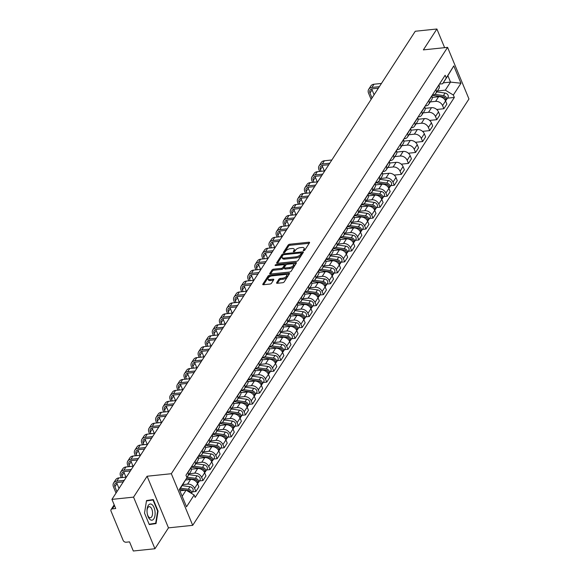 <?xml version="1.0" encoding="UTF-8"?>
<svg xmlns="http://www.w3.org/2000/svg" width="580" height="580" viewBox="0 0 580 580"><rect width="100%" height="100%" fill="white"/><g stroke="black" fill="none" stroke-linecap="round" stroke-linejoin="round"><path stroke-width="0.87" d="M303.717 250.676A0.863 0.392 -22.5 0 0 304.775 250.118L309.51 242.81A1.232 0.558 -22.5 0 0 309.582 242.447A1.232 0.558 -22.5 0 0 308.894 242.23L289.695 244.231A1.232 0.558 -22.5 0 0 288.18 245.036L283.439 252.344A0.863 0.392 -22.5 0 0 283.395 252.597A0.863 0.392 -22.5 0 0 283.874 252.749A0.863 0.392 -22.5 0 0 284.932 252.184L285.548 251.242A3.937 1.783 -22.5 0 1 290.392 248.682L291.986 248.515A3.937 1.783 -22.5 0 1 294.198 249.212A3.937 1.783 -22.5 0 1 293.973 250.364L293.364 251.307A0.863 0.392 -22.5 0 0 293.313 251.561A0.863 0.392 -22.5 0 0 293.799 251.713A0.863 0.392 -22.5 0 0 294.857 251.155L295.466 250.205A3.937 1.783 -22.5 0 1 300.31 247.653L301.904 247.486A3.937 1.783 -22.5 0 1 304.116 248.182A3.937 1.783 -22.5 0 1 303.891 249.327L303.282 250.277A0.863 0.392 -22.5 0 0 303.231 250.524A0.863 0.392 -22.5 0 0 303.717 250.676M276.645 282.707A1.232 0.558 -22.5 0 0 276.573 283.069A1.232 0.558 -22.5 0 0 277.269 283.286L282.656 282.728A1.232 0.558 -22.5 0 0 284.164 281.923L289.427 273.811A1.232 0.558 -22.5 0 0 289.493 273.448A1.232 0.558 -22.5 0 0 288.804 273.231L269.606 275.232A1.232 0.558 -22.5 0 0 268.09 276.029L262.834 284.149A1.232 0.558 -22.5 0 0 262.762 284.512A1.232 0.558 -22.5 0 0 263.45 284.729L269.961 284.048A1.232 0.558 -22.5 0 0 271.469 283.25L273.724 279.777A1.232 0.558 -22.5 0 0 273.796 279.415A1.232 0.558 -22.5 0 0 273.1 279.197L269.874 279.531A3.292 1.486 -22.5 0 1 268.032 278.951A3.292 1.486 -22.5 0 1 269.127 277.08A3.292 1.486 -22.5 0 1 272.259 275.855L284.903 274.536A3.292 1.486 -22.5 0 1 286.745 275.116A3.292 1.486 -22.5 0 1 285.65 276.986A3.292 1.486 -22.5 0 1 282.518 278.219L280.408 278.436A1.232 0.558 -22.5 0 0 278.9 279.234L276.645 282.707L276.877 283.272M171.325 473.715L147.095 476.238L133.559 497.132L111.933 499.38L415.265 31.255L436.892 29L423.357 49.887L447.586 47.364L171.325 473.715L192.705 525.335L468.966 98.984L447.586 47.364M296.518 261.326A1.232 0.558 -22.5 0 0 298.033 260.529L303.289 252.409A1.232 0.558 -22.5 0 0 303.362 252.046A1.232 0.558 -22.5 0 0 302.673 251.829L283.475 253.83A1.232 0.558 -22.5 0 0 281.96 254.627L276.696 262.747A1.232 0.558 -22.5 0 0 276.631 263.11A1.232 0.558 -22.5 0 0 277.32 263.327L296.518 261.326M296.358 263.11L291.095 271.23A1.232 0.558 -22.5 0 1 289.587 272.027L270.389 274.028A1.232 0.558 -22.5 0 1 269.693 273.811A1.232 0.558 -22.5 0 1 269.765 273.448L272.02 269.976A1.232 0.558 -22.5 0 1 273.528 269.178L281.314 268.366A1.232 0.558 -22.5 0 0 282.83 267.568L284.323 265.263A1.232 0.558 -22.5 0 0 284.388 264.9A1.232 0.558 -22.5 0 0 283.7 264.683L275.594 265.531A0.863 0.392 -22.5 0 1 275.108 265.379A0.863 0.392 -22.5 0 1 275.399 264.886A0.863 0.392 -22.5 0 1 276.218 264.567L295.735 262.53A1.232 0.558 -22.5 0 1 296.431 262.747A1.232 0.558 -22.5 0 1 296.358 263.11M133.559 497.132L154.94 548.745L133.313 551L129.528 541.865L126.157 542.213A2.508 1.871 -147.1 0 1 123.134 540.379L111.034 511.161A2.508 1.871 -147.1 0 1 111.099 509.573L114.18 504.817M154.94 548.745L168.475 527.858L192.705 525.335M111.933 499.38L115.717 508.522L112.346 508.87A2.508 1.871 -147.1 0 0 111.099 509.573M444.628 47.676L436.892 29M435.913 89.501L435.993 89.69A5.764 4.299 32.9 0 1 435.834 93.344L438.828 88.718A5.764 4.299 -147.1 0 0 438.988 85.064L438.908 84.876M430.28 101.913L435.609 101.362A5.764 4.299 32.9 0 1 442.576 105.589L445.578 100.963A5.764 4.299 -147.1 0 0 438.611 96.737L432.26 97.397M445.578 100.963L446.883 104.11L443.881 108.735L436.718 109.482M435.834 93.344A5.764 4.299 32.9 0 1 432.963 94.96L432.332 95.026M442.576 105.589L443.881 108.735M428.83 100.434L428.91 100.623A5.764 4.299 32.9 0 1 428.743 104.284L431.745 99.651A5.764 4.299 -147.1 0 0 431.904 95.997L431.825 95.809M429.628 120.422L436.798 119.676L439.792 115.043L438.487 111.897A5.764 4.299 -147.1 0 0 431.527 107.67L425.176 108.329M428.743 104.284A5.764 4.299 32.9 0 1 425.872 105.894L425.249 105.959M423.19 112.853L428.526 112.295A5.764 4.299 32.9 0 1 435.493 116.522L436.798 119.676M421.74 111.367L421.82 111.563A5.764 4.299 32.9 0 1 421.66 115.217L424.654 110.591A5.764 4.299 -147.1 0 0 424.821 106.938L424.741 106.742M422.545 131.356L429.708 130.609L432.709 125.983L431.404 122.829A5.764 4.299 -147.1 0 0 424.437 118.603L418.086 119.27M421.66 115.217A5.764 4.299 32.9 0 1 418.789 116.834L418.158 116.899M416.107 123.787L421.442 123.228A5.764 4.299 32.9 0 1 428.402 127.462L429.708 130.609M414.657 122.307L414.736 122.496A5.764 4.299 32.9 0 1 414.57 126.15L417.571 121.525A5.764 4.299 -147.1 0 0 417.73 117.871L417.651 117.682M415.454 142.288L422.624 141.542L425.618 136.916L424.321 133.77A5.764 4.299 -147.1 0 0 417.353 129.543L411.002 130.203M414.57 126.15A5.764 4.299 32.9 0 1 411.706 127.767L411.075 127.832M409.016 134.727L414.352 134.168A5.764 4.299 32.9 0 1 421.319 138.395L422.624 141.542M407.566 133.24L407.646 133.436A5.764 4.299 32.9 0 1 407.486 137.09L410.488 132.465A5.764 4.299 -147.1 0 0 410.647 128.803L410.567 128.615M408.371 153.229L415.541 152.482L418.535 147.856L417.23 144.703A5.764 4.299 -147.1 0 0 410.263 140.476L403.919 141.136M407.486 137.09A5.764 4.299 32.9 0 1 404.615 138.7L403.985 138.765M401.933 145.66L407.269 145.101A5.764 4.299 32.9 0 1 414.236 149.328L415.541 152.482M400.483 144.174L400.562 144.369A5.764 4.299 32.9 0 1 400.403 148.023L403.397 143.398A5.764 4.299 -147.1 0 0 403.564 139.744L403.484 139.548M401.287 164.162L408.45 163.415L411.452 158.79L410.147 155.643A5.764 4.299 -147.1 0 0 403.18 151.409L396.829 152.076M400.403 148.023A5.764 4.299 32.9 0 1 397.532 149.64L396.901 149.705M394.849 156.593L400.185 156.042A5.764 4.299 32.9 0 1 407.146 160.268L408.45 163.415M393.399 155.114L393.479 155.302A5.764 4.299 32.9 0 1 393.312 158.956L396.314 154.331A5.764 4.299 -147.1 0 0 396.474 150.677L396.394 150.488M394.197 175.095L401.367 174.348L404.361 169.722L403.057 166.576A5.764 4.299 -147.1 0 0 396.096 162.349L389.745 163.009M393.312 158.956A5.764 4.299 32.9 0 1 390.441 160.573L389.818 160.638M387.759 167.533L393.095 166.975A5.764 4.299 32.9 0 1 400.062 171.201L401.367 174.348M386.309 166.047L386.389 166.243A5.764 4.299 32.9 0 1 386.229 169.897L389.224 165.271A5.764 4.299 -147.1 0 0 389.39 161.61L389.31 161.421M390.768 185.651L394.277 185.288L397.278 180.663L395.973 177.509A5.764 4.299 -147.1 0 0 389.006 173.282L382.655 173.942M386.229 169.897A5.764 4.299 32.9 0 1 383.358 171.506L382.727 171.571M380.676 178.466L386.012 177.908A5.764 4.299 32.9 0 1 392.979 182.135L394.277 185.288M379.226 176.987L379.305 177.175A5.764 4.299 32.9 0 1 379.146 180.829L382.14 176.204A5.764 4.299 -147.1 0 0 382.3 172.55L382.22 172.354M383.685 196.591L387.193 196.221L390.195 191.596L388.89 188.449A5.764 4.299 -147.1 0 0 381.923 184.222L375.572 184.882M379.146 180.829A5.764 4.299 32.9 0 1 376.275 182.446L375.644 182.512M373.592 189.399L378.921 188.848A5.764 4.299 32.9 0 1 385.888 193.075L387.193 196.221M372.142 187.92L372.215 188.108A5.764 4.299 32.9 0 1 372.055 191.762L375.057 187.137A5.764 4.299 -147.1 0 0 375.216 183.483L375.137 183.294M376.601 207.524L380.11 207.154L383.104 202.529L381.799 199.382A5.764 4.299 -147.1 0 0 374.839 195.155L368.488 195.815M372.055 191.762A5.764 4.299 32.9 0 1 369.185 193.379L368.561 193.444M366.502 200.339L371.838 199.781A5.764 4.299 32.9 0 1 378.805 204.008L380.11 207.154M365.052 198.853L365.132 199.049A5.764 4.299 32.9 0 1 364.972 202.703L367.966 198.077A5.764 4.299 -147.1 0 0 368.133 194.423L368.053 194.227M369.511 218.457L373.02 218.094L376.021 213.469L374.716 210.315A5.764 4.299 -147.1 0 0 367.749 206.088L361.398 206.748M364.972 202.703A5.764 4.299 32.9 0 1 362.101 204.319L361.47 204.385M359.419 211.272L364.755 210.714A5.764 4.299 32.9 0 1 371.715 214.948L373.02 218.094M357.969 209.793L358.048 209.982A5.764 4.299 32.9 0 1 357.882 213.636L360.883 209.01A5.764 4.299 -147.1 0 0 361.043 205.356L360.963 205.168M362.427 229.397L365.937 229.027L368.931 224.402L367.633 221.256A5.764 4.299 -147.1 0 0 360.666 217.029L354.315 217.688M357.882 213.636A5.764 4.299 32.9 0 1 355.018 215.252L354.387 215.318M352.328 222.205L357.664 221.654A5.764 4.299 32.9 0 1 364.631 225.881L365.937 229.027M350.878 220.726L350.958 220.915A5.764 4.299 32.9 0 1 350.798 224.576L353.8 219.943A5.764 4.299 -147.1 0 0 353.959 216.289L353.88 216.101M355.337 240.33L358.853 239.968L361.848 235.335L360.543 232.188A5.764 4.299 -147.1 0 0 353.575 227.962L347.224 228.621M350.798 224.576A5.764 4.299 32.9 0 1 347.927 226.186L347.297 226.251M345.245 233.145L350.581 232.587A5.764 4.299 32.9 0 1 357.548 236.814L358.853 239.968M343.795 231.659L343.875 231.855A5.764 4.299 32.9 0 1 343.715 235.509L346.709 230.883A5.764 4.299 -147.1 0 0 346.869 227.23L346.796 227.034M348.254 251.263L351.763 250.901L354.764 246.275L353.459 243.121A5.764 4.299 -147.1 0 0 346.492 238.895L340.141 239.562M343.715 235.509A5.764 4.299 32.9 0 1 340.844 237.126L340.214 237.191M338.162 244.079L343.49 243.52A5.764 4.299 32.9 0 1 350.458 247.754L351.763 250.901M336.712 242.6L336.791 242.788A5.764 4.299 32.9 0 1 336.625 246.442L339.626 241.817A5.764 4.299 -147.1 0 0 339.786 238.162L339.706 237.974M341.171 262.204L344.68 261.834L347.674 257.208L346.369 254.062A5.764 4.299 -147.1 0 0 339.409 249.835L333.058 250.495M336.625 246.442A5.764 4.299 32.9 0 1 333.754 248.059L333.13 248.124M331.071 255.019L336.407 254.46A5.764 4.299 32.9 0 1 343.375 258.687L344.68 261.834M329.621 253.532L329.701 253.728A5.764 4.299 32.9 0 1 329.541 257.382L332.536 252.757A5.764 4.299 -147.1 0 0 332.702 249.095L332.623 248.907M334.08 273.137L337.589 272.774L340.59 268.149L339.286 264.995A5.764 4.299 -147.1 0 0 332.318 260.768L325.967 261.428M329.541 257.382A5.764 4.299 32.9 0 1 326.671 258.992L326.04 259.057M323.988 265.952L329.324 265.394A5.764 4.299 32.9 0 1 336.284 269.62L337.589 272.774M322.538 264.465L322.618 264.661A5.764 4.299 32.9 0 1 322.458 268.315L325.452 263.69A5.764 4.299 -147.1 0 0 325.612 260.036L325.532 259.84M326.997 284.07L330.506 283.707L333.5 279.082L332.202 275.935A5.764 4.299 -147.1 0 0 325.235 271.701L318.884 272.368M322.458 268.315A5.764 4.299 32.9 0 1 319.587 269.932L318.957 269.997M316.897 276.885L322.233 276.334A5.764 4.299 32.9 0 1 329.201 280.56L330.506 283.707M315.447 275.406L315.527 275.594A5.764 4.299 32.9 0 1 315.368 279.248L318.369 274.623A5.764 4.299 -147.1 0 0 318.529 270.969L318.449 270.78M319.906 295.01L323.423 294.64L326.417 290.014L325.112 286.868A5.764 4.299 -147.1 0 0 318.144 282.641L311.801 283.301M315.368 279.248A5.764 4.299 32.9 0 1 312.497 280.865L311.873 280.93M309.814 287.825L315.15 287.267A5.764 4.299 32.9 0 1 322.118 291.493L323.423 294.64M308.364 286.339L308.444 286.535A5.764 4.299 32.9 0 1 308.285 290.188L311.279 285.563A5.764 4.299 -147.1 0 0 311.445 281.902L311.366 281.713M312.823 305.943L316.332 305.58L319.333 300.955L318.029 297.801A5.764 4.299 -147.1 0 0 311.061 293.574L304.71 294.234M308.285 290.188A5.764 4.299 32.9 0 1 305.413 291.798L304.783 291.863M302.731 298.758L308.067 298.2A5.764 4.299 32.9 0 1 315.027 302.426L316.332 305.58M301.281 297.279L301.361 297.467A5.764 4.299 32.9 0 1 301.194 301.121L304.195 296.496A5.764 4.299 -147.1 0 0 304.355 292.842L304.275 292.646M305.74 316.883L309.249 316.513L312.243 311.888L310.938 308.741A5.764 4.299 -147.1 0 0 303.978 304.507L297.627 305.174M301.194 301.121A5.764 4.299 32.9 0 1 298.323 302.738L297.7 302.803M295.64 309.691L300.976 309.14A5.764 4.299 32.9 0 1 307.944 313.367L309.249 316.513M294.19 308.212L294.27 308.4A5.764 4.299 32.9 0 1 294.111 312.055L297.105 307.429A5.764 4.299 -147.1 0 0 297.272 303.775L297.192 303.587M298.649 327.816L302.158 327.446L305.16 322.821L303.855 319.674A5.764 4.299 -147.1 0 0 296.887 315.447L290.536 316.107M294.111 312.055A5.764 4.299 32.9 0 1 291.24 313.671L290.609 313.736M288.557 320.631L293.893 320.073A5.764 4.299 32.9 0 1 300.861 324.3L302.158 327.446M287.107 319.145L287.187 319.341A5.764 4.299 32.9 0 1 287.027 322.995L290.022 318.369A5.764 4.299 -147.1 0 0 290.181 314.715L290.101 314.519M291.566 338.749L295.075 338.387L298.076 333.761L296.771 330.607A5.764 4.299 -147.1 0 0 289.804 326.38L283.453 327.04M287.027 322.995A5.764 4.299 32.9 0 1 284.156 324.611L283.526 324.677M281.474 331.564L286.803 331.006A5.764 4.299 32.9 0 1 293.77 335.24L295.075 338.387M280.024 330.085L280.096 330.274A5.764 4.299 32.9 0 1 279.937 333.928L282.938 329.302A5.764 4.299 -147.1 0 0 283.098 325.648L283.018 325.46M284.483 349.689L287.992 349.32L290.986 344.694L289.681 341.548A5.764 4.299 -147.1 0 0 282.721 337.321L276.37 337.981M279.937 333.928A5.764 4.299 32.9 0 1 277.066 335.544L276.442 335.61M274.383 342.497L279.719 341.946A5.764 4.299 32.9 0 1 286.687 346.173L287.992 349.32M272.933 341.018L273.013 341.207A5.764 4.299 32.9 0 1 272.854 344.868L275.848 340.235A5.764 4.299 -147.1 0 0 276.015 336.581L275.935 336.393M277.392 360.622L280.901 360.26L283.903 355.627L282.598 352.481A5.764 4.299 -147.1 0 0 275.63 348.254L269.279 348.913M272.854 344.868A5.764 4.299 32.9 0 1 269.983 346.477L269.352 346.543M267.3 353.438L272.636 352.879A5.764 4.299 32.9 0 1 279.596 357.106L280.901 360.26M265.85 351.951L265.93 352.147A5.764 4.299 32.9 0 1 265.763 355.801L268.765 351.175A5.764 4.299 -147.1 0 0 268.924 347.521L268.844 347.326M270.309 371.555L273.818 371.193L276.812 366.567L275.514 363.413A5.764 4.299 -147.1 0 0 268.547 359.187L262.196 359.854M265.763 355.801A5.764 4.299 32.9 0 1 262.899 357.418L262.269 357.483M260.21 364.37L265.546 363.812A5.764 4.299 32.9 0 1 272.513 368.046L273.818 371.193M258.76 362.892L258.839 363.08A5.764 4.299 32.9 0 1 258.68 366.734L261.681 362.108A5.764 4.299 -147.1 0 0 261.841 358.454L261.761 358.266M263.219 382.495L266.735 382.126L269.729 377.5L268.424 374.354A5.764 4.299 -147.1 0 0 261.457 370.127L255.106 370.787M258.68 366.734A5.764 4.299 32.9 0 1 255.809 368.351L255.178 368.416M253.126 375.311L258.462 374.752A5.764 4.299 32.9 0 1 265.43 378.979L266.735 382.126M251.676 373.825L251.756 374.02A5.764 4.299 32.9 0 1 251.597 377.674L254.591 373.049A5.764 4.299 -147.1 0 0 254.75 369.387L254.678 369.199M256.135 393.428L259.644 393.066L262.646 388.44L261.341 385.287A5.764 4.299 -147.1 0 0 254.374 381.06L248.023 381.72M251.597 377.674A5.764 4.299 32.9 0 1 248.726 379.284L248.095 379.349M246.043 386.244L251.379 385.685A5.764 4.299 32.9 0 1 258.339 389.912L259.644 393.066M244.593 384.757L244.673 384.953A5.764 4.299 32.9 0 1 244.506 388.607L247.508 383.982A5.764 4.299 -147.1 0 0 247.667 380.328L247.588 380.132M249.052 404.361L252.561 403.999L255.555 399.373L254.25 396.227A5.764 4.299 -147.1 0 0 247.29 391.993L240.939 392.66M244.506 388.607A5.764 4.299 32.9 0 1 241.635 390.224L241.012 390.289M238.953 397.177L244.289 396.626A5.764 4.299 32.9 0 1 251.256 400.852L252.561 403.999M237.503 395.698L237.582 395.886A5.764 4.299 32.9 0 1 237.423 399.54L240.417 394.915A5.764 4.299 -147.1 0 0 240.584 391.261L240.504 391.072M241.962 415.302L245.47 414.932L248.472 410.307L247.167 407.16A5.764 4.299 -147.1 0 0 240.2 402.933L233.849 403.593M237.423 399.54A5.764 4.299 32.9 0 1 234.552 401.157L233.921 401.222M231.869 408.117L237.206 407.559A5.764 4.299 32.9 0 1 244.173 411.786L245.47 414.932M230.419 406.631L230.499 406.826A5.764 4.299 32.9 0 1 230.34 410.48L233.334 405.855A5.764 4.299 -147.1 0 0 233.493 402.194L233.414 402.005M234.878 426.235L238.387 425.872L241.389 421.247L240.084 418.093A5.764 4.299 -147.1 0 0 233.117 413.866L226.765 414.526M230.34 410.48A5.764 4.299 32.9 0 1 227.469 412.09L226.838 412.155M224.779 419.05L230.115 418.492A5.764 4.299 32.9 0 1 237.082 422.718L238.387 425.872M223.329 417.571L223.409 417.76A5.764 4.299 32.9 0 1 223.249 421.413L226.251 416.788A5.764 4.299 -147.1 0 0 226.41 413.134L226.331 412.938M227.795 437.175L231.304 436.805L234.298 432.18L232.993 429.033A5.764 4.299 -147.1 0 0 226.026 424.799L219.682 425.466M223.249 421.413A5.764 4.299 32.9 0 1 220.378 423.03L219.755 423.096M217.696 429.983L223.032 429.432A5.764 4.299 32.9 0 1 229.999 433.659L231.304 436.805M216.246 428.504L216.325 428.692A5.764 4.299 32.9 0 1 216.166 432.346L219.16 427.721A5.764 4.299 -147.1 0 0 219.327 424.067L219.247 423.878M220.704 448.108L224.213 447.738L227.215 443.113L225.91 439.966A5.764 4.299 -147.1 0 0 218.943 435.739L212.592 436.399M216.166 432.346A5.764 4.299 32.9 0 1 213.295 433.963L212.664 434.028M210.612 440.923L215.948 440.365A5.764 4.299 32.9 0 1 222.908 444.592L224.213 447.738M209.162 439.437L209.242 439.633A5.764 4.299 32.9 0 1 209.075 443.287L212.077 438.661A5.764 4.299 -147.1 0 0 212.237 435.007L212.157 434.811M213.621 459.041L217.13 458.678L220.124 454.053L218.819 450.899A5.764 4.299 -147.1 0 0 211.86 446.673L205.508 447.332M209.075 443.287A5.764 4.299 32.9 0 1 206.212 444.903L205.581 444.969M203.522 451.856L208.858 451.298A5.764 4.299 32.9 0 1 215.825 455.532L217.13 458.678M202.072 450.377L202.152 450.566A5.764 4.299 32.9 0 1 201.992 454.22L204.994 449.594A5.764 4.299 -147.1 0 0 205.153 445.94L205.073 445.745M206.531 469.981L210.04 469.611L213.041 464.986L211.736 461.839A5.764 4.299 -147.1 0 0 204.769 457.613L198.418 458.272M201.992 454.22A5.764 4.299 32.9 0 1 199.121 455.837L198.49 455.902M196.439 462.789L201.775 462.238A5.764 4.299 32.9 0 1 208.742 466.465L210.04 469.611M194.989 461.31L195.069 461.499A5.764 4.299 32.9 0 1 194.909 465.16L197.903 460.527A5.764 4.299 -147.1 0 0 198.063 456.873L197.983 456.685M199.448 480.914L202.957 480.552L205.958 475.919L204.653 472.772A5.764 4.299 -147.1 0 0 197.686 468.546L191.335 469.205M194.909 465.16A5.764 4.299 32.9 0 1 192.038 466.769L191.407 466.835M189.356 473.729L194.684 473.171A5.764 4.299 32.9 0 1 201.651 477.398L202.957 480.552M187.905 472.243L187.985 472.439A5.764 4.299 32.9 0 1 187.819 476.093L190.82 471.467A5.764 4.299 -147.1 0 0 190.98 467.813L190.9 467.618M192.364 491.847L195.873 491.485L198.868 486.859L197.562 483.705A5.764 4.299 -147.1 0 0 190.602 479.479L185.622 480.001M187.819 476.093A5.764 4.299 32.9 0 1 186.738 477.13M182.917 484.597L187.601 484.104A5.764 4.299 32.9 0 1 194.568 488.338L195.873 491.485M437.363 90.98L445.31 90.154L450.529 82.092L447.876 75.69L442.656 83.752L439.415 84.093M443.236 82.853L450.529 82.092L460.962 83.244L453.335 95.026L445.31 90.154M442.656 83.752L453.777 65.903L460.962 83.244M182.156 496.262L186.122 490.143L194.148 495.015L195.148 497.444L454.336 97.447L453.335 95.026M194.148 495.015L186.513 506.797L179.329 489.447L186.963 477.673L179.503 489.868M446.15 77.684L445.143 75.255L185.955 475.245L186.963 477.673M147.095 476.238L168.475 527.858M149.285 524.588L156.049 523.573L158.05 511.06L153.287 499.554L146.522 500.569L144.522 513.082L149.285 524.588M186.122 490.143L179.887 490.796M447.455 98.165L454.336 97.447M453.777 65.903L447.876 75.69M149.205 524.392L151.518 523.863M151.489 524.052L156.049 523.573M157.622 511.103L158.05 511.06M304.203 250.545L304.319 250.364A3.937 1.783 -22.5 0 0 304.543 249.212L304.116 248.182M294.198 249.212L294.625 250.248A3.937 1.783 -22.5 0 1 294.401 251.394L294.285 251.582M309.212 243.274L290.123 245.268A1.232 0.558 -22.5 0 0 288.608 246.065L284.36 252.612M283.047 255.127A1.232 0.558 -22.5 0 0 282.387 255.664L277.428 263.313M302.992 252.873L301.346 253.047A0.863 0.392 -22.5 0 0 300.875 252.916L284.019 254.671A0.863 0.392 -22.5 0 0 282.96 255.229L282.315 256.23A3.937 1.783 -22.5 0 0 282.09 257.382A3.937 1.783 -22.5 0 0 284.301 258.078L295.822 256.875A3.937 1.783 -22.5 0 0 300.665 254.315L301.31 253.322A0.863 0.392 -22.5 0 0 301.361 253.069L301.781 254.098A0.863 0.392 -22.5 0 0 301.571 253.96M282.09 257.382L282.518 258.412A3.937 1.783 -22.5 0 0 284.729 259.108L296.25 257.911A3.937 1.783 -22.5 0 0 301.092 255.352L301.738 254.352A0.863 0.392 -22.5 0 0 301.781 254.098M270.498 274.014L272.448 271.005L272.02 269.976M284.388 264.9L284.816 265.93A1.232 0.558 -22.5 0 1 284.751 266.293L283.257 268.598A1.232 0.558 -22.5 0 1 281.742 269.395L273.956 270.207A1.232 0.558 -22.5 0 0 272.448 271.005M284.316 264.799L286.462 264.574M292.922 263.9L296.054 263.574M289.398 267.525A3.292 1.486 -22.5 0 0 292.53 266.293A3.292 1.486 -22.5 0 0 293.625 264.422A3.292 1.486 -22.5 0 0 291.784 263.842L287.325 264.306A1.232 0.558 -22.5 0 0 285.817 265.103L284.323 267.409A1.232 0.558 -22.5 0 0 284.251 267.771A1.232 0.558 -22.5 0 0 284.939 267.989L289.398 267.525L289.826 268.555A3.292 1.486 -22.5 0 0 292.958 267.329A3.292 1.486 -22.5 0 0 294.053 265.459L293.625 264.422M284.751 268.438A1.232 0.558 -22.5 0 0 284.678 268.801A1.232 0.558 -22.5 0 0 285.367 269.019L284.939 267.989M289.826 268.555L285.367 269.019M286.745 275.116L287.173 276.152A3.292 1.486 -22.5 0 1 286.078 278.023A3.292 1.486 -22.5 0 1 282.946 279.248L280.836 279.466A1.232 0.558 -22.5 0 0 279.321 280.27L277.378 283.279M268.032 278.951L268.46 279.988A3.292 1.486 -22.5 0 0 270.302 280.568L269.874 279.531M273.419 280.242L270.302 280.568M270.867 276.174L270.034 276.261A1.232 0.558 -22.5 0 0 268.518 277.059L263.559 284.715M289.123 274.275L286.041 274.594M432.158 95.301L442.656 96.766A3.132 2.335 32.9 0 1 445.353 98.441A3.132 2.335 32.9 0 1 445.607 101.029M442.924 96.816L443.591 96.911A1.501 1.124 32.9 0 1 445.077 98.093M434.783 94.366L443.424 95.577A3.132 2.335 32.9 0 1 446.129 97.251A3.132 2.335 32.9 0 1 446.375 99.847A3.132 2.335 32.9 0 1 445.861 100.362M436.769 91.894L445.063 93.054A3.132 2.335 32.9 0 1 447.76 94.728A3.132 2.335 32.9 0 1 448.007 97.317L446.375 99.847M372.019 97.998L369.982 93.075A4.698 3.502 32.9 0 1 370.113 90.096A4.698 3.502 32.9 0 1 372.454 88.783L378.392 88.16M381.459 83.433L373.991 84.216A6.329 4.72 -147.1 0 0 370.837 85.985L368.75 89.211A6.329 4.72 -147.1 0 0 368.568 93.228L371.12 99.383M379.363 86.659L371.903 87.442A6.329 4.72 -147.1 0 0 368.75 89.211M374.114 94.772L372.077 89.849A4.698 3.502 32.9 0 1 371.809 88.907M152.236 504.796A8.142 3.987 84.1 0 0 147.016 510.61A8.142 3.987 84.1 0 0 147.407 514.38A8.142 3.987 84.1 0 0 149.901 519.397A8.142 3.987 84.1 0 0 154.954 515.627A8.142 3.987 84.1 0 0 152.236 504.796M147.342 514.054A5.575 2.733 84.1 0 0 148.987 517.229A5.575 2.733 84.1 0 0 150.365 517.773A5.575 2.733 84.1 0 0 152.554 513.329A5.575 2.733 84.1 0 0 150.582 507.232A5.575 2.733 84.1 0 0 149.205 506.681A5.575 2.733 84.1 0 0 147.016 510.944M146.493 500.743L153.011 499.967L157.622 511.111L155.686 523.24L149.132 524.218M146.465 500.946L153.011 499.967M375.47 182.787L385.968 184.251A3.132 2.335 32.9 0 1 388.665 185.926A3.132 2.335 32.9 0 1 388.919 188.514M386.236 184.302L386.903 184.397A1.501 1.124 32.9 0 1 388.39 185.578M378.087 181.852L386.737 183.062A3.132 2.335 32.9 0 1 389.441 184.737A3.132 2.335 32.9 0 1 389.68 187.325A3.132 2.335 32.9 0 1 389.173 187.847M380.081 179.379L388.375 180.54A3.132 2.335 32.9 0 1 391.072 182.214A3.132 2.335 32.9 0 1 391.319 184.803L389.68 187.325M368.38 193.72L378.878 195.192A3.132 2.335 32.9 0 1 381.582 196.859A3.132 2.335 32.9 0 1 381.828 199.448M379.146 195.235L379.82 195.329A1.501 1.124 32.9 0 1 381.307 196.511M371.004 192.785L379.653 193.995A3.132 2.335 32.9 0 1 382.351 195.67A3.132 2.335 32.9 0 1 382.597 198.266A3.132 2.335 32.9 0 1 382.089 198.78M372.998 190.312L381.285 191.472A3.132 2.335 32.9 0 1 383.989 193.147A3.132 2.335 32.9 0 1 384.236 195.743L382.597 198.266M361.296 204.653L371.795 206.125A3.132 2.335 32.9 0 1 374.491 207.799A3.132 2.335 32.9 0 1 374.745 210.388M372.063 206.175L372.73 206.262A1.501 1.124 32.9 0 1 374.223 207.451M363.921 203.725L372.563 204.936A3.132 2.335 32.9 0 1 375.267 206.611A3.132 2.335 32.9 0 1 375.514 209.199A3.132 2.335 32.9 0 1 374.999 209.713M365.915 201.245L374.201 202.405A3.132 2.335 32.9 0 1 376.906 204.088A3.132 2.335 32.9 0 1 377.145 206.676L375.514 209.199M354.206 215.593L364.711 217.058A3.132 2.335 32.9 0 1 367.408 218.732A3.132 2.335 32.9 0 1 367.655 221.321M364.979 217.108L365.646 217.203A1.501 1.124 32.9 0 1 367.133 218.385M356.83 214.658L365.48 215.869A3.132 2.335 32.9 0 1 368.184 217.543A3.132 2.335 32.9 0 1 368.423 220.139A3.132 2.335 32.9 0 1 367.916 220.654M358.824 212.186L367.118 213.346A3.132 2.335 32.9 0 1 369.815 215.02A3.132 2.335 32.9 0 1 370.062 217.609L368.423 220.139M347.123 226.526L357.621 227.998A3.132 2.335 32.9 0 1 360.318 229.665A3.132 2.335 32.9 0 1 360.571 232.254M357.889 228.042L358.556 228.136A1.501 1.124 32.9 0 1 360.049 229.317M349.747 225.591L358.396 226.802A3.132 2.335 32.9 0 1 361.094 228.476A3.132 2.335 32.9 0 1 361.34 231.072A3.132 2.335 32.9 0 1 360.832 231.587M351.741 223.119L360.028 224.279A3.132 2.335 32.9 0 1 362.732 225.954A3.132 2.335 32.9 0 1 362.978 228.549L361.34 231.072M340.039 237.459L350.537 238.931A3.132 2.335 32.9 0 1 353.235 240.606A3.132 2.335 32.9 0 1 353.488 243.194M350.806 238.982L351.473 239.076A1.501 1.124 32.9 0 1 352.959 240.258M342.664 236.531L351.306 237.742A3.132 2.335 32.9 0 1 354.01 239.417A3.132 2.335 32.9 0 1 354.257 242.005A3.132 2.335 32.9 0 1 353.742 242.52M344.658 234.059L352.945 235.219A3.132 2.335 32.9 0 1 355.642 236.894A3.132 2.335 32.9 0 1 355.888 239.482L354.257 242.005M332.949 248.399L343.447 249.864A3.132 2.335 32.9 0 1 346.151 251.539A3.132 2.335 32.9 0 1 346.398 254.127M343.715 249.915L344.389 250.009A1.501 1.124 32.9 0 1 345.876 251.191M335.574 247.464L344.223 248.675A3.132 2.335 32.9 0 1 346.927 250.35A3.132 2.335 32.9 0 1 347.166 252.945A3.132 2.335 32.9 0 1 346.659 253.46M337.567 244.992L345.854 246.152A3.132 2.335 32.9 0 1 348.558 247.827A3.132 2.335 32.9 0 1 348.805 250.422L347.166 252.945M325.866 259.332L336.364 260.804A3.132 2.335 32.9 0 1 339.061 262.472A3.132 2.335 32.9 0 1 339.314 265.067M336.632 260.848L337.299 260.942A1.501 1.124 32.9 0 1 338.793 262.124M328.49 258.397L337.139 259.608A3.132 2.335 32.9 0 1 339.837 261.29A3.132 2.335 32.9 0 1 340.083 263.878A3.132 2.335 32.9 0 1 339.568 264.393M330.484 255.925L338.771 257.085A3.132 2.335 32.9 0 1 341.475 258.76A3.132 2.335 32.9 0 1 341.714 261.355L340.083 263.878M318.782 270.265L329.281 271.737A3.132 2.335 32.9 0 1 331.977 273.412A3.132 2.335 32.9 0 1 332.224 276M329.549 271.788L330.216 271.882A1.501 1.124 32.9 0 1 331.702 273.064M321.4 269.337L330.049 270.548A3.132 2.335 32.9 0 1 332.753 272.223A3.132 2.335 32.9 0 1 332.993 274.811A3.132 2.335 32.9 0 1 332.485 275.326M323.394 266.865L331.688 268.025A3.132 2.335 32.9 0 1 334.385 269.7A3.132 2.335 32.9 0 1 334.631 272.288L332.993 274.811M321.081 171.303L320.385 169.628A4.698 3.502 32.9 0 1 320.515 166.649A4.698 3.502 32.9 0 1 322.857 165.329L328.787 164.713M331.854 159.986L324.387 160.762A6.329 4.72 -147.1 0 0 321.233 162.538L319.145 165.764A6.329 4.72 -147.1 0 0 318.971 169.773L319.667 171.455M329.766 163.212L322.299 163.988A6.329 4.72 -147.1 0 0 319.145 165.764M324.358 170.962L322.473 166.402A4.698 3.502 32.9 0 1 322.204 165.452M313.99 182.243L313.294 180.561A4.698 3.502 32.9 0 1 313.425 177.582A4.698 3.502 32.9 0 1 315.767 176.269L321.704 175.646M324.764 170.919L317.303 171.702A6.329 4.72 -147.1 0 0 314.15 173.471L312.062 176.697A6.329 4.72 -147.1 0 0 311.88 180.706L312.576 182.388M322.676 174.145L315.208 174.921A6.329 4.72 -147.1 0 0 312.062 176.697M317.274 181.903L315.382 177.335A4.698 3.502 32.9 0 1 315.121 176.385M306.907 193.176L306.211 191.494A4.698 3.502 32.9 0 1 306.341 188.514A4.698 3.502 32.9 0 1 308.683 187.202L314.621 186.586M317.68 181.859L310.213 182.635A6.329 4.72 -147.1 0 0 307.067 184.411L304.971 187.63A6.329 4.72 -147.1 0 0 304.797 191.646L305.493 193.321M315.592 185.085L308.125 185.861A6.329 4.72 -147.1 0 0 304.971 187.63M310.191 192.835L308.299 188.275A4.698 3.502 32.9 0 1 308.031 187.325M299.817 204.109L299.128 202.435A4.698 3.502 32.9 0 1 299.258 199.455A4.698 3.502 32.9 0 1 301.593 198.135L307.531 197.519M310.597 192.792L303.13 193.568A6.329 4.72 -147.1 0 0 299.976 195.344L297.888 198.57A6.329 4.72 -147.1 0 0 297.714 202.579L298.41 204.262M308.502 196.018L301.042 196.794A6.329 4.72 -147.1 0 0 297.888 198.57M303.101 203.768L301.216 199.208A4.698 3.502 32.9 0 1 300.947 198.258M292.733 215.049L292.037 213.368A4.698 3.502 32.9 0 1 292.168 210.388A4.698 3.502 32.9 0 1 294.51 209.075L300.447 208.452M303.507 203.725L296.046 204.508A6.329 4.72 -147.1 0 0 292.893 206.277L290.805 209.503A6.329 4.72 -147.1 0 0 290.623 213.52L291.32 215.194M301.419 206.951L293.951 207.734A6.329 4.72 -147.1 0 0 290.805 209.503M296.017 214.709L294.125 210.141A4.698 3.502 32.9 0 1 293.864 209.199M285.65 225.982L284.954 224.308A4.698 3.502 32.9 0 1 285.084 221.328A4.698 3.502 32.9 0 1 287.426 220.008L293.364 219.392M296.423 214.665L288.956 215.441A6.329 4.72 -147.1 0 0 285.81 217.217L283.714 220.436A6.329 4.72 -147.1 0 0 283.54 224.453L284.236 226.135M294.336 217.892L286.868 218.667A6.329 4.72 -147.1 0 0 283.714 220.436M288.934 225.642L287.042 221.082A4.698 3.502 32.9 0 1 286.774 220.132M278.56 236.923L277.863 235.241A4.698 3.502 32.9 0 1 278.001 232.261A4.698 3.502 32.9 0 1 280.336 230.942L286.274 230.325M289.34 225.598L281.873 226.381A6.329 4.72 -147.1 0 0 278.719 228.15L276.631 231.376A6.329 4.72 -147.1 0 0 276.457 235.386L277.146 237.068M287.245 228.825L279.785 229.6A6.329 4.72 -147.1 0 0 276.631 231.376M281.844 236.575L279.959 232.014A4.698 3.502 32.9 0 1 279.69 231.065M271.476 247.856L270.78 246.174A4.698 3.502 32.9 0 1 270.911 243.194A4.698 3.502 32.9 0 1 273.252 241.882L279.19 241.258M282.25 236.538L274.782 237.314A6.329 4.72 -147.1 0 0 271.636 239.083L269.548 242.31A6.329 4.72 -147.1 0 0 269.367 246.326L270.062 248.001M280.162 239.757L272.694 240.54A6.329 4.72 -147.1 0 0 269.548 242.31M274.76 247.515L272.868 242.955A4.698 3.502 32.9 0 1 272.6 242.005M264.393 258.789L263.697 257.114A4.698 3.502 32.9 0 1 263.827 254.134A4.698 3.502 32.9 0 1 266.162 252.815L272.1 252.198M275.166 247.471L267.699 248.247A6.329 4.72 -147.1 0 0 264.545 250.024L262.457 253.243A6.329 4.72 -147.1 0 0 262.283 257.259L262.979 258.941M273.079 250.698L265.611 251.474A6.329 4.72 -147.1 0 0 262.457 253.243M267.67 258.448L265.785 253.888A4.698 3.502 32.9 0 1 265.517 252.938M257.302 269.729L256.606 268.047A4.698 3.502 32.9 0 1 256.737 265.067A4.698 3.502 32.9 0 1 259.079 263.748L265.017 263.132M268.076 258.404L260.616 259.188A6.329 4.72 -147.1 0 0 257.462 260.957L255.374 264.183A6.329 4.72 -147.1 0 0 255.193 268.192L255.889 269.874M265.988 261.631L258.52 262.406A6.329 4.72 -147.1 0 0 255.374 264.183M260.587 269.381L258.695 264.821A4.698 3.502 32.9 0 1 258.433 263.871M311.692 281.206L322.19 282.67A3.132 2.335 32.9 0 1 324.894 284.345A3.132 2.335 32.9 0 1 325.141 286.933M322.458 282.721L323.125 282.815A1.501 1.124 32.9 0 1 324.619 283.997M314.317 280.27L322.966 281.481A3.132 2.335 32.9 0 1 325.663 283.156A3.132 2.335 32.9 0 1 325.909 285.751A3.132 2.335 32.9 0 1 325.402 286.266M316.31 277.798L324.597 278.958A3.132 2.335 32.9 0 1 327.301 280.633A3.132 2.335 32.9 0 1 327.548 283.228L325.909 285.751M250.219 280.662L249.523 278.98A4.698 3.502 32.9 0 1 249.654 276A4.698 3.502 32.9 0 1 251.995 274.688L257.933 274.072M260.993 269.345L253.525 270.12A6.329 4.72 -147.1 0 0 250.379 271.889L248.283 275.116A6.329 4.72 -147.1 0 0 248.11 279.132L248.805 280.807M258.905 272.564L251.437 273.347A6.329 4.72 -147.1 0 0 248.283 275.116M253.504 280.321L251.611 275.761A4.698 3.502 32.9 0 1 251.343 274.811M304.609 292.139L315.107 293.611A3.132 2.335 32.9 0 1 317.804 295.278A3.132 2.335 32.9 0 1 318.058 297.873M315.375 293.654L316.042 293.748A1.501 1.124 32.9 0 1 317.528 294.937M307.233 291.211L315.875 292.414A3.132 2.335 32.9 0 1 318.579 294.096A3.132 2.335 32.9 0 1 318.826 296.685A3.132 2.335 32.9 0 1 318.311 297.199M309.227 288.731L317.514 289.891A3.132 2.335 32.9 0 1 320.218 291.573A3.132 2.335 32.9 0 1 320.457 294.161L318.826 296.685M297.518 303.079L308.024 304.543A3.132 2.335 32.9 0 1 310.72 306.218A3.132 2.335 32.9 0 1 310.967 308.806M308.292 304.594L308.959 304.688A1.501 1.124 32.9 0 1 310.445 305.87M300.143 302.144L308.792 303.355A3.132 2.335 32.9 0 1 311.496 305.029A3.132 2.335 32.9 0 1 311.736 307.618A3.132 2.335 32.9 0 1 311.228 308.132M302.137 299.671L310.43 300.832A3.132 2.335 32.9 0 1 313.127 302.506A3.132 2.335 32.9 0 1 313.374 305.094L311.736 307.618M290.435 314.012L300.933 315.484A3.132 2.335 32.9 0 1 303.63 317.151A3.132 2.335 32.9 0 1 303.884 319.739M301.201 315.527L301.868 315.621A1.501 1.124 32.9 0 1 303.362 316.803M293.06 313.077L301.709 314.287A3.132 2.335 32.9 0 1 304.406 315.962A3.132 2.335 32.9 0 1 304.652 318.558A3.132 2.335 32.9 0 1 304.137 319.072M295.053 310.605L303.34 311.764A3.132 2.335 32.9 0 1 306.044 313.439A3.132 2.335 32.9 0 1 306.284 316.035L304.652 318.558M283.352 324.945L293.85 326.417A3.132 2.335 32.9 0 1 296.547 328.091A3.132 2.335 32.9 0 1 296.8 330.68M294.118 326.467L294.785 326.555A1.501 1.124 32.9 0 1 296.271 327.743M285.969 324.017L294.618 325.228A3.132 2.335 32.9 0 1 297.322 326.902A3.132 2.335 32.9 0 1 297.569 329.491A3.132 2.335 32.9 0 1 297.054 330.005M287.963 321.537L296.257 322.697A3.132 2.335 32.9 0 1 298.954 324.38A3.132 2.335 32.9 0 1 299.2 326.968L297.569 329.491M276.261 335.885L286.759 337.35A3.132 2.335 32.9 0 1 289.464 339.024A3.132 2.335 32.9 0 1 289.71 341.613M287.027 337.4L287.702 337.495A1.501 1.124 32.9 0 1 289.188 338.676M278.886 334.95L287.535 336.161A3.132 2.335 32.9 0 1 290.232 337.836A3.132 2.335 32.9 0 1 290.478 340.431A3.132 2.335 32.9 0 1 289.971 340.946M280.88 332.478L289.166 333.638A3.132 2.335 32.9 0 1 291.87 335.312A3.132 2.335 32.9 0 1 292.117 337.901L290.478 340.431M269.178 346.818L279.676 348.29A3.132 2.335 32.9 0 1 282.373 349.957A3.132 2.335 32.9 0 1 282.627 352.546M279.944 348.333L280.611 348.428A1.501 1.124 32.9 0 1 282.105 349.61M271.802 345.883L280.445 347.094A3.132 2.335 32.9 0 1 283.149 348.769A3.132 2.335 32.9 0 1 283.395 351.364A3.132 2.335 32.9 0 1 282.88 351.879M273.796 343.411L282.083 344.571A3.132 2.335 32.9 0 1 284.787 346.245A3.132 2.335 32.9 0 1 285.026 348.841L283.395 351.364M262.087 357.751L272.593 359.223A3.132 2.335 32.9 0 1 275.29 360.898A3.132 2.335 32.9 0 1 275.536 363.486M272.861 359.274L273.528 359.368A1.501 1.124 32.9 0 1 275.014 360.55M264.712 356.823L273.361 358.034A3.132 2.335 32.9 0 1 276.065 359.709A3.132 2.335 32.9 0 1 276.305 362.297A3.132 2.335 32.9 0 1 275.797 362.812M266.706 354.351L275 355.511A3.132 2.335 32.9 0 1 277.697 357.186A3.132 2.335 32.9 0 1 277.943 359.774L276.305 362.297M255.004 368.692L265.502 370.156A3.132 2.335 32.9 0 1 268.199 371.831A3.132 2.335 32.9 0 1 268.453 374.419M265.77 370.207L266.438 370.301A1.501 1.124 32.9 0 1 267.931 371.483M257.629 367.756L266.278 368.967A3.132 2.335 32.9 0 1 268.975 370.642A3.132 2.335 32.9 0 1 269.221 373.237A3.132 2.335 32.9 0 1 268.714 373.752M259.623 365.284L267.909 366.444A3.132 2.335 32.9 0 1 270.613 368.119A3.132 2.335 32.9 0 1 270.86 370.714L269.221 373.237M247.921 379.625L258.419 381.096A3.132 2.335 32.9 0 1 261.116 382.764A3.132 2.335 32.9 0 1 261.37 385.359M258.687 381.14L259.354 381.234A1.501 1.124 32.9 0 1 260.84 382.416M250.545 378.689L259.188 379.9A3.132 2.335 32.9 0 1 261.892 381.582A3.132 2.335 32.9 0 1 262.138 384.17A3.132 2.335 32.9 0 1 261.623 384.685M252.539 376.217L260.826 377.377A3.132 2.335 32.9 0 1 263.53 379.052A3.132 2.335 32.9 0 1 263.769 381.647L262.138 384.17M240.831 390.558L251.329 392.029A3.132 2.335 32.9 0 1 254.033 393.704A3.132 2.335 32.9 0 1 254.279 396.292M251.597 392.08L252.271 392.174A1.501 1.124 32.9 0 1 253.757 393.356M243.455 389.629L252.104 390.84A3.132 2.335 32.9 0 1 254.808 392.515A3.132 2.335 32.9 0 1 255.048 395.103A3.132 2.335 32.9 0 1 254.54 395.618M245.449 387.157L253.743 388.317A3.132 2.335 32.9 0 1 256.44 389.992A3.132 2.335 32.9 0 1 256.686 392.58L255.048 395.103M233.747 401.498L244.245 402.962A3.132 2.335 32.9 0 1 246.942 404.637A3.132 2.335 32.9 0 1 247.196 407.225M244.513 403.013L245.18 403.107A1.501 1.124 32.9 0 1 246.674 404.289M236.372 400.562L245.021 401.773A3.132 2.335 32.9 0 1 247.718 403.448A3.132 2.335 32.9 0 1 247.964 406.043A3.132 2.335 32.9 0 1 247.45 406.558M238.365 398.09L246.652 399.25A3.132 2.335 32.9 0 1 249.356 400.925A3.132 2.335 32.9 0 1 249.596 403.521L247.964 406.043M226.664 412.431L237.162 413.902A3.132 2.335 32.9 0 1 239.859 415.57A3.132 2.335 32.9 0 1 240.106 418.165M237.43 413.946L238.097 414.04A1.501 1.124 32.9 0 1 239.583 415.229M229.281 411.503L237.93 412.706A3.132 2.335 32.9 0 1 240.635 414.388A3.132 2.335 32.9 0 1 240.874 416.976A3.132 2.335 32.9 0 1 240.367 417.491M231.275 409.023L239.569 410.183A3.132 2.335 32.9 0 1 242.266 411.865A3.132 2.335 32.9 0 1 242.512 414.453L240.874 416.976M219.573 423.371L230.071 424.836A3.132 2.335 32.9 0 1 232.776 426.51A3.132 2.335 32.9 0 1 233.022 429.099M230.34 424.886L231.014 424.98A1.501 1.124 32.9 0 1 232.5 426.162M222.198 422.436L230.847 423.647A3.132 2.335 32.9 0 1 233.544 425.321A3.132 2.335 32.9 0 1 233.791 427.909A3.132 2.335 32.9 0 1 233.283 428.424M224.192 419.963L232.478 421.123A3.132 2.335 32.9 0 1 235.183 422.798A3.132 2.335 32.9 0 1 235.429 425.387L233.791 427.909M212.49 434.304L222.988 435.776A3.132 2.335 32.9 0 1 225.685 437.443A3.132 2.335 32.9 0 1 225.939 440.032M223.256 435.819L223.923 435.913A1.501 1.124 32.9 0 1 225.41 437.095M215.115 433.369L223.757 434.579A3.132 2.335 32.9 0 1 226.461 436.254A3.132 2.335 32.9 0 1 226.707 438.85A3.132 2.335 32.9 0 1 226.193 439.364M217.108 430.897L225.395 432.057A3.132 2.335 32.9 0 1 228.1 433.731A3.132 2.335 32.9 0 1 228.339 436.327L226.707 438.85M205.4 445.237L215.905 446.709A3.132 2.335 32.9 0 1 218.602 448.384A3.132 2.335 32.9 0 1 218.849 450.972M216.173 446.76L216.84 446.846A1.501 1.124 32.9 0 1 218.326 448.036M208.024 444.309L216.673 445.52A3.132 2.335 32.9 0 1 219.378 447.195A3.132 2.335 32.9 0 1 219.617 449.783A3.132 2.335 32.9 0 1 219.11 450.298M210.018 441.829L218.312 442.989A3.132 2.335 32.9 0 1 221.009 444.672A3.132 2.335 32.9 0 1 221.256 447.26L219.617 449.783M198.317 456.177L208.814 457.642A3.132 2.335 32.9 0 1 211.512 459.316A3.132 2.335 32.9 0 1 211.765 461.905M209.083 457.692L209.75 457.787A1.501 1.124 32.9 0 1 211.243 458.968M200.941 455.242L209.59 456.453A3.132 2.335 32.9 0 1 212.287 458.127A3.132 2.335 32.9 0 1 212.534 460.723A3.132 2.335 32.9 0 1 212.019 461.238M202.935 452.77L211.221 453.93A3.132 2.335 32.9 0 1 213.926 455.604A3.132 2.335 32.9 0 1 214.165 458.193L212.534 460.723M191.233 467.11L201.731 468.582A3.132 2.335 32.9 0 1 204.428 470.25A3.132 2.335 32.9 0 1 204.682 472.838M201.999 468.625L202.667 468.72A1.501 1.124 32.9 0 1 204.153 469.901M193.858 466.175L202.5 467.386A3.132 2.335 32.9 0 1 205.204 469.06A3.132 2.335 32.9 0 1 205.45 471.656A3.132 2.335 32.9 0 1 204.936 472.171M195.844 463.703L204.138 464.863A3.132 2.335 32.9 0 1 206.835 466.537A3.132 2.335 32.9 0 1 207.082 469.133L205.45 471.656M186.557 478.384L194.641 479.515A3.132 2.335 32.9 0 1 197.345 481.19A3.132 2.335 32.9 0 1 197.591 483.778M194.909 479.566L195.583 479.66A1.501 1.124 32.9 0 1 197.069 480.842M186.767 477.115L195.417 478.326A3.132 2.335 32.9 0 1 198.121 480.001A3.132 2.335 32.9 0 1 198.36 482.589A3.132 2.335 32.9 0 1 197.852 483.104M188.761 474.643L197.048 475.803A3.132 2.335 32.9 0 1 199.752 477.478A3.132 2.335 32.9 0 1 199.999 480.066L198.36 482.589M179.829 489.368L185.694 490.187M186.347 490.281L187.557 490.448A3.132 2.335 32.9 0 1 190.653 492.899M187.826 490.499L188.493 490.593A1.501 1.124 32.9 0 1 189.986 491.775M180.597 488.179L188.333 489.259A3.132 2.335 32.9 0 1 191.378 493.341M182.236 485.656L189.964 486.736A3.132 2.335 32.9 0 1 192.669 488.411A3.132 2.335 32.9 0 1 192.908 491.006L191.393 493.348M243.129 291.595L242.433 289.92A4.698 3.502 32.9 0 1 242.57 286.94A4.698 3.502 32.9 0 1 244.905 285.621L250.843 285.005M253.91 280.278L246.442 281.053A6.329 4.72 -147.1 0 0 243.288 282.83L241.2 286.056A6.329 4.72 -147.1 0 0 241.026 290.065L241.722 291.747M251.814 283.504L244.354 284.28A6.329 4.72 -147.1 0 0 241.2 286.056M246.413 291.254L244.528 286.694A4.698 3.502 32.9 0 1 244.26 285.744M236.045 302.535L235.35 300.853A4.698 3.502 32.9 0 1 235.48 297.873A4.698 3.502 32.9 0 1 237.822 296.561L243.76 295.938M246.819 291.211L239.351 291.994A6.329 4.72 -147.1 0 0 236.205 293.763L234.117 296.989A6.329 4.72 -147.1 0 0 233.936 300.998L234.632 302.68M244.731 294.437L237.263 295.213A6.329 4.72 -147.1 0 0 234.117 296.989M239.33 302.195L237.438 297.627A4.698 3.502 32.9 0 1 237.169 296.677M228.962 313.468L228.266 311.786A4.698 3.502 32.9 0 1 228.397 308.806A4.698 3.502 32.9 0 1 230.738 307.494L236.669 306.878M239.736 302.151L232.268 302.927A6.329 4.72 -147.1 0 0 229.114 304.703L227.026 307.922A6.329 4.72 -147.1 0 0 226.852 311.938L227.548 313.613M237.648 305.377L230.18 306.153A6.329 4.72 -147.1 0 0 227.026 307.922M232.246 313.127L230.354 308.567A4.698 3.502 32.9 0 1 230.086 307.618M221.872 324.401L221.176 322.726A4.698 3.502 32.9 0 1 221.306 319.747A4.698 3.502 32.9 0 1 223.648 318.427L229.586 317.811M232.645 313.084L225.185 313.86A6.329 4.72 -147.1 0 0 222.031 315.636L219.943 318.862A6.329 4.72 -147.1 0 0 219.762 322.871L220.458 324.553M230.557 316.31L223.09 317.086A6.329 4.72 -147.1 0 0 219.943 318.862M225.156 324.06L223.264 319.5A4.698 3.502 32.9 0 1 223.003 318.55M214.788 335.341L214.093 333.66A4.698 3.502 32.9 0 1 214.223 330.68A4.698 3.502 32.9 0 1 216.565 329.368L222.502 328.744M225.562 324.017L218.094 324.8A6.329 4.72 -147.1 0 0 214.948 326.569L212.86 329.795A6.329 4.72 -147.1 0 0 212.679 333.812L213.375 335.486M223.474 327.243L216.006 328.026A6.329 4.72 -147.1 0 0 212.86 329.795M218.073 335.001L216.18 330.433A4.698 3.502 32.9 0 1 215.912 329.491M207.698 346.274L207.009 344.6A4.698 3.502 32.9 0 1 207.14 341.62A4.698 3.502 32.9 0 1 209.474 340.3L215.412 339.684M218.479 334.957L211.011 335.733A6.329 4.72 -147.1 0 0 207.857 337.509L205.769 340.728A6.329 4.72 -147.1 0 0 205.595 344.745L206.292 346.427M216.391 338.183L208.923 338.959A6.329 4.72 -147.1 0 0 205.769 340.728M210.982 345.934L209.097 341.373A4.698 3.502 32.9 0 1 208.829 340.424M200.615 357.215L199.919 355.533A4.698 3.502 32.9 0 1 200.049 352.553A4.698 3.502 32.9 0 1 202.391 351.233L208.329 350.617M211.388 345.89L203.928 346.673A6.329 4.72 -147.1 0 0 200.774 348.442L198.686 351.668A6.329 4.72 -147.1 0 0 198.505 355.678L199.201 357.36M209.3 349.117L201.833 349.892A6.329 4.72 -147.1 0 0 198.686 351.668M203.899 356.867L202.007 352.306A4.698 3.502 32.9 0 1 201.746 351.357M193.531 368.148L192.835 366.466A4.698 3.502 32.9 0 1 192.966 363.486A4.698 3.502 32.9 0 1 195.308 362.174L201.245 361.55M204.305 356.83L196.838 357.606A6.329 4.72 -147.1 0 0 193.691 359.375L191.596 362.601A6.329 4.72 -147.1 0 0 191.422 366.618L192.118 368.293M202.217 360.049L194.749 360.832A6.329 4.72 -147.1 0 0 191.596 362.601M196.816 367.807L194.923 363.247A4.698 3.502 32.9 0 1 194.655 362.297M186.441 379.081L185.745 377.406A4.698 3.502 32.9 0 1 185.883 374.426A4.698 3.502 32.9 0 1 188.217 373.107L194.155 372.49M197.222 367.763L189.754 368.539A6.329 4.72 -147.1 0 0 186.6 370.315L184.512 373.534A6.329 4.72 -147.1 0 0 184.338 377.551L185.027 379.233M195.126 370.99L187.666 371.765A6.329 4.72 -147.1 0 0 184.512 373.534M189.725 378.74L187.84 374.18A4.698 3.502 32.9 0 1 187.572 373.23M179.358 390.021L178.662 388.339A4.698 3.502 32.9 0 1 178.792 385.359A4.698 3.502 32.9 0 1 181.134 384.04L187.072 383.423M190.131 378.697L182.664 379.479A6.329 4.72 -147.1 0 0 179.517 381.248L177.429 384.475A6.329 4.72 -147.1 0 0 177.248 388.484L177.944 390.166M188.043 381.923L180.576 382.699A6.329 4.72 -147.1 0 0 177.429 384.475M182.642 389.673L180.75 385.113A4.698 3.502 32.9 0 1 180.481 384.163M172.274 400.954L171.578 399.272A4.698 3.502 32.9 0 1 171.709 396.292A4.698 3.502 32.9 0 1 174.043 394.98L179.981 394.364M183.048 389.637L175.581 390.412A6.329 4.72 -147.1 0 0 172.427 392.182L170.339 395.408A6.329 4.72 -147.1 0 0 170.165 399.424L170.861 401.099M180.96 392.856L173.493 393.639A6.329 4.72 -147.1 0 0 170.339 395.408M175.551 400.613L173.666 396.053A4.698 3.502 32.9 0 1 173.398 395.103M165.184 411.887L164.488 410.212A4.698 3.502 32.9 0 1 164.618 407.233A4.698 3.502 32.9 0 1 166.96 405.913L172.898 405.297M175.957 400.57L168.497 401.346A6.329 4.72 -147.1 0 0 165.344 403.122L163.256 406.348A6.329 4.72 -147.1 0 0 163.074 410.357L163.77 412.039M173.869 403.796L166.402 404.572A6.329 4.72 -147.1 0 0 163.256 406.348M168.468 411.546L166.576 406.986A4.698 3.502 32.9 0 1 166.315 406.036M158.101 422.827L157.405 421.145A4.698 3.502 32.9 0 1 157.535 418.165A4.698 3.502 32.9 0 1 159.877 416.853L165.815 416.23M168.874 411.503L161.407 412.286A6.329 4.72 -147.1 0 0 158.26 414.055L156.165 417.281A6.329 4.72 -147.1 0 0 155.991 421.29L156.687 422.972M166.786 414.729L159.319 415.505A6.329 4.72 -147.1 0 0 156.165 417.281M161.385 422.486L159.493 417.919A4.698 3.502 32.9 0 1 159.225 416.969M151.01 433.76L150.314 432.078A4.698 3.502 32.9 0 1 150.452 429.099A4.698 3.502 32.9 0 1 152.786 427.786L158.724 427.17M161.791 422.443L154.323 423.219A6.329 4.72 -147.1 0 0 151.17 424.995L149.082 428.214A6.329 4.72 -147.1 0 0 148.908 432.23L149.604 433.905M159.696 425.669L152.236 426.445A6.329 4.72 -147.1 0 0 149.082 428.214M154.294 433.42L152.41 428.859A4.698 3.502 32.9 0 1 152.141 427.909M143.927 444.693L143.231 443.018A4.698 3.502 32.9 0 1 143.362 440.039A4.698 3.502 32.9 0 1 145.703 438.719L151.641 438.103M154.701 433.376L147.233 434.152A6.329 4.72 -147.1 0 0 144.087 435.928L141.999 439.154A6.329 4.72 -147.1 0 0 141.817 443.163L142.513 444.846M152.612 436.602L145.145 437.378A6.329 4.72 -147.1 0 0 141.999 439.154M147.211 444.352L145.319 439.792A4.698 3.502 32.9 0 1 145.051 438.842M136.844 455.634L136.148 453.951A4.698 3.502 32.9 0 1 136.278 450.972A4.698 3.502 32.9 0 1 138.62 449.659L144.558 449.036M147.617 444.309L140.15 445.092A6.329 4.72 -147.1 0 0 137.003 446.861L134.908 450.087A6.329 4.72 -147.1 0 0 134.734 454.096L135.43 455.778M145.529 447.535L138.062 448.318A6.329 4.72 -147.1 0 0 134.908 450.087M140.128 455.293L138.236 450.725A4.698 3.502 32.9 0 1 137.968 449.783M129.753 466.566L129.057 464.892A4.698 3.502 32.9 0 1 129.188 461.912A4.698 3.502 32.9 0 1 131.529 460.592L137.467 459.976M140.534 455.249L133.066 456.025A6.329 4.72 -147.1 0 0 129.913 457.801L127.825 461.02A6.329 4.72 -147.1 0 0 127.644 465.037L128.34 466.719M138.439 458.476L130.978 459.251A6.329 4.72 -147.1 0 0 127.825 461.02M133.037 466.226L131.153 461.665A4.698 3.502 32.9 0 1 130.884 460.716M122.67 477.507L121.974 475.825A4.698 3.502 32.9 0 1 122.104 472.845A4.698 3.502 32.9 0 1 124.446 471.525L130.384 470.909M133.444 466.182L125.976 466.965A6.329 4.72 -147.1 0 0 122.829 468.734L120.741 471.961A6.329 4.72 -147.1 0 0 120.56 475.97L121.256 477.652M131.356 469.409L123.888 470.184A6.329 4.72 -147.1 0 0 120.741 471.961M125.954 477.159L124.062 472.599A4.698 3.502 32.9 0 1 123.794 471.649M116.928 491.68L114.891 486.758A4.698 3.502 32.9 0 1 115.021 483.778A4.698 3.502 32.9 0 1 117.356 482.466L123.293 481.842M126.36 477.123L118.893 477.898A6.329 4.72 -147.1 0 0 115.739 479.667L113.651 482.893A6.329 4.72 -147.1 0 0 113.477 486.91L116.029 493.065M124.272 480.341L116.805 481.125A6.329 4.72 -147.1 0 0 113.651 482.893M119.016 488.454L116.979 483.539A4.698 3.502 32.9 0 1 116.71 482.589M201.651 477.398L204.653 472.772M208.742 466.465L211.736 461.839M215.825 455.532L218.819 450.899M222.908 444.592L225.91 439.966M229.999 433.659L232.993 429.033M237.082 422.718L240.084 418.093M244.173 411.786L247.167 407.16M251.256 400.852L254.25 396.227M258.339 389.912L261.341 385.287M265.43 378.979L268.424 374.354M272.513 368.046L275.514 363.413M279.596 357.106L282.598 352.481M286.687 346.173L289.681 341.548M293.77 335.24L296.771 330.607M300.861 324.3L303.855 319.674M307.944 313.367L310.938 308.741M315.027 302.426L318.029 297.801M322.118 291.493L325.112 286.868M329.201 280.56L332.202 275.935M336.284 269.62L339.286 264.995M343.375 258.687L346.369 254.062M350.458 247.754L353.459 243.121M357.548 236.814L360.543 232.188M364.631 225.881L367.633 221.256M371.715 214.948L374.716 210.315M378.805 204.008L381.799 199.382M385.888 193.075L388.89 188.449M392.979 182.135L395.973 177.509M400.062 171.201L403.057 166.576M407.146 160.268L410.147 155.643M414.236 149.328L417.23 144.703M421.319 138.395L424.321 133.77M428.402 127.462L431.404 122.829M435.493 116.522L438.487 111.897M194.568 488.338L197.562 483.705M187.601 484.104L190.602 479.479M194.684 473.171L197.686 468.546M195.069 461.499L198.063 456.873M201.775 462.238L204.769 457.613M202.152 450.566L205.153 445.94M208.858 451.298L211.86 446.673M209.242 439.633L212.237 435.007M215.948 440.365L218.943 435.739M216.325 428.692L219.327 424.067M223.032 429.432L226.026 424.799M223.409 417.76L226.41 413.134M230.115 418.492L233.117 413.866M230.499 406.826L233.493 402.194M237.206 407.559L240.2 402.933M237.582 395.886L240.584 391.261M244.289 396.626L247.29 391.993M244.673 384.953L247.667 380.328M251.379 385.685L254.374 381.06M251.756 374.02L254.75 369.387M258.462 374.752L261.457 370.127M258.839 363.08L261.841 358.454M265.546 363.812L268.547 359.187M265.93 352.147L268.924 347.521M272.636 352.879L275.63 348.254M273.013 341.207L276.015 336.581M279.719 341.946L282.721 337.321M280.096 330.274L283.098 325.648M286.803 331.006L289.804 326.38M287.187 319.341L290.181 314.715M293.893 320.073L296.887 315.447M294.27 308.4L297.272 303.775M300.976 309.14L303.978 304.507M301.361 297.467L304.355 292.842M308.067 298.2L311.061 293.574M308.444 286.535L311.445 281.902M315.15 287.267L318.144 282.641M315.527 275.594L318.529 270.969M322.233 276.334L325.235 271.701M322.618 264.661L325.612 260.036M329.324 265.394L332.318 260.768M329.701 253.728L332.702 249.095M336.407 254.46L339.409 249.835M336.791 242.788L339.786 238.162M343.49 243.52L346.492 238.895M343.875 231.855L346.869 227.23M350.581 232.587L353.575 227.962M350.958 220.915L353.959 216.289M357.664 221.654L360.666 217.029M358.048 209.982L361.043 205.356M364.755 210.714L367.749 206.088M365.132 199.049L368.133 194.423M371.838 199.781L374.839 195.155M372.215 188.108L375.216 183.483M378.921 188.848L381.923 184.222M379.305 177.175L382.3 172.55M386.012 177.908L389.006 173.282M386.389 166.243L389.39 161.61M393.095 166.975L396.096 162.349M393.479 155.302L396.474 150.677M400.185 156.042L403.18 151.409M400.562 144.369L403.564 139.744M407.269 145.101L410.263 140.476M407.646 133.436L410.647 128.803M414.352 134.168L417.353 129.543M414.736 122.496L417.73 117.871M421.442 123.228L424.437 118.603M421.82 111.563L424.821 106.938M428.526 112.295L431.527 107.67M428.91 100.623L431.904 95.997M435.609 101.362L438.611 96.737M435.993 89.69L438.988 85.064M187.985 472.439L190.98 467.813M114.492 505.564L112.346 508.87M304.319 250.364L303.891 249.327M293.524 251.706L293.364 251.307M294.401 251.394L293.973 250.364M283.606 252.735L283.439 252.344M288.608 246.065L288.18 245.036M290.123 245.268L289.695 244.231M309.278 243.172L308.894 242.23M303.442 250.669L303.282 250.277M276.935 263.313L276.696 262.747M282.387 255.664L281.96 254.627M283.837 254.707L283.475 253.83M303.057 252.764L302.673 251.829M301.738 254.352L301.31 253.322M284.729 259.108L284.301 258.078M296.25 257.911L295.822 256.875M301.092 255.352L300.665 254.315M269.997 274.014L269.765 273.448M273.956 270.207L273.528 269.178M281.742 269.395L281.314 268.366M283.257 268.598L282.83 267.568M284.751 266.293L284.323 265.263M276.573 265.423L276.218 264.567M296.126 263.465L295.735 262.53M279.321 280.27L278.9 279.234M280.836 279.466L280.408 278.436M282.946 279.248L282.518 278.219M273.492 280.133L273.1 279.197M263.066 284.715L262.834 284.149M268.518 277.059L268.09 276.029M270.034 276.261L269.606 275.232M289.195 274.166L288.804 273.231M442.656 96.766L442.199 97.469M445.063 93.054L443.424 95.577M371.903 87.442L373.991 84.216M369.982 93.075L372.077 89.849M385.968 184.251L385.512 184.955M388.375 180.54L386.737 183.062M378.878 195.192L378.428 195.888M381.285 191.472L379.653 193.995M371.795 206.125L371.338 206.821M374.201 202.405L372.563 204.936M364.711 217.058L364.255 217.761M367.118 213.346L365.48 215.869M357.621 227.998L357.171 228.694M360.028 224.279L358.396 226.802M350.537 238.931L350.081 239.634M352.945 235.219L351.306 237.742M343.447 249.864L342.998 250.567M345.854 246.152L344.223 248.675M336.364 260.804L335.907 261.5M338.771 257.085L337.139 259.608M329.281 271.737L328.824 272.44M331.688 268.025L330.049 270.548M322.299 163.988L324.387 160.762M320.385 169.628L322.473 166.402M315.208 174.921L317.303 171.702M313.294 180.561L315.382 177.335M308.125 185.861L310.213 182.635M306.211 191.494L308.299 188.275M301.042 196.794L303.13 193.568M299.128 202.435L301.216 199.208M293.951 207.734L296.046 204.508M292.037 213.368L294.125 210.141M286.868 218.667L288.956 215.441M284.954 224.308L287.042 221.082M279.785 229.6L281.873 226.381M277.863 235.241L279.959 232.014M272.694 240.54L274.782 237.314M270.78 246.174L272.868 242.955M265.611 251.474L267.699 248.247M263.697 257.114L265.785 253.888M258.52 262.406L260.616 259.188M256.606 268.047L258.695 264.821M322.19 282.67L321.74 283.373M324.597 278.958L322.966 281.481M251.437 273.347L253.525 270.12M249.523 278.98L251.611 275.761M315.107 293.611L314.65 294.306M317.514 289.891L315.875 292.414M308.024 304.543L307.567 305.247M310.43 300.832L308.792 303.355M300.933 315.484L300.483 316.18M303.34 311.764L301.709 314.287M293.85 326.417L293.393 327.113M296.257 322.697L294.618 325.228M286.759 337.35L286.31 338.053M289.166 333.638L287.535 336.161M279.676 348.29L279.219 348.986M282.083 344.571L280.445 347.094M272.593 359.223L272.136 359.926M275 355.511L273.361 358.034M265.502 370.156L265.053 370.859M267.909 366.444L266.278 368.967M258.419 381.096L257.962 381.792M260.826 377.377L259.188 379.9M251.329 392.029L250.879 392.733M253.743 388.317L252.104 390.84M244.245 402.962L243.796 403.665M246.652 399.25L245.021 401.773M237.162 413.902L236.705 414.599M239.569 410.183L237.93 412.706M230.071 424.836L229.622 425.539M232.478 421.123L230.847 423.647M222.988 435.776L222.531 436.472M225.395 432.057L223.757 434.579M215.905 446.709L215.448 447.405M218.312 442.989L216.673 445.52M208.814 457.642L208.365 458.345M211.221 453.93L209.59 456.453M201.731 468.582L201.274 469.278M204.138 464.863L202.5 467.386M194.641 479.515L194.191 480.218M197.048 475.803L195.417 478.326M187.557 490.448L187.296 490.854M189.964 486.736L188.333 489.259M244.354 284.28L246.442 281.053M242.433 289.92L244.528 286.694M237.263 295.213L239.351 291.994M235.35 300.853L237.438 297.627M230.18 306.153L232.268 302.927M228.266 311.786L230.354 308.567M223.09 317.086L225.185 313.86M221.176 322.726L223.264 319.5M216.006 328.026L218.094 324.8M214.093 333.66L216.18 330.433M208.923 338.959L211.011 335.733M207.009 344.6L209.097 341.373M201.833 349.892L203.928 346.673M199.919 355.533L202.007 352.306M194.749 360.832L196.838 357.606M192.835 366.466L194.923 363.247M187.666 371.765L189.754 368.539M185.745 377.406L187.84 374.18M180.576 382.699L182.664 379.479M178.662 388.339L180.75 385.113M173.493 393.639L175.581 390.412M171.578 399.272L173.666 396.053M166.402 404.572L168.497 401.346M164.488 410.212L166.576 406.986M159.319 415.505L161.407 412.286M157.405 421.145L159.493 417.919M152.236 426.445L154.323 423.219M150.314 432.078L152.41 428.859M145.145 437.378L147.233 434.152M143.231 443.018L145.319 439.792M138.062 448.318L140.15 445.092M136.148 453.951L138.236 450.725M130.978 459.251L133.066 456.025M129.057 464.892L131.153 461.665M123.888 470.184L125.976 466.965M121.974 475.825L124.062 472.599M116.805 481.125L118.893 477.898M114.891 486.758L116.979 483.539M284.678 268.801L284.251 267.771"/></g></svg>
